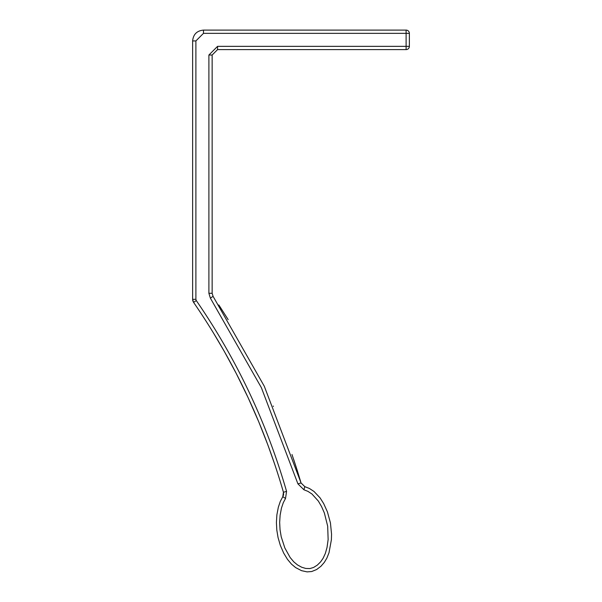 <?xml version="1.0" encoding="UTF-8"?>
<svg xmlns="http://www.w3.org/2000/svg" width="602" height="602" viewBox="0 0 602 602"><rect width="100%" height="100%" fill="white"/><g stroke="black" fill="none" stroke-linecap="round" stroke-linejoin="round"><path stroke-width="0.9" d="M301.06 482.992L304.785 486.634L309.42 488.478L313.988 491.45L320.053 497.854L323.68 503.596L327.42 511.873L330.438 522.89L331.551 534.155L331.386 539.776L329.008 552.741L326.848 558.152L324.312 562.388L320.949 566.256L316.652 569.522L311.678 571.539L307.08 571.877L301.549 570.666L295.642 567.603L291.511 564.164L287.485 559.378L283.677 553.08L280.284 545.254L278.049 537.518L276.807 530.038L276.408 522.453L276.882 514.868L278.335 507.223L280.276 501.474L282.797 496.688L285.529 498.441L286.567 491.367C266.806 422.867 236.706 359.259 196.275 300.548L195.891 299.314L192.632 299.314L192.632 40.936L195.891 40.936L195.891 299.314L195.891 40.936L203.476 33.351L406.109 33.351L406.109 30.1L203.476 30.1C196.892 30.74 193.28 34.352 192.632 40.936C193.28 34.352 196.892 30.74 203.476 30.1L203.476 33.351M193.084 301.474L192.632 299.314L193.596 302.392L196.275 300.548M193.024 301.324L192.79 300.586M192.76 300.481L192.678 299.984M283.64 494.061L283.482 495.1M283.557 492.767L283.181 495.973M219.188 305.515L218.819 304.958M219.143 305.447L227.669 318.834M273.248 406.057L273.413 406.448M293.55 459.1L296.5 468.108M296.756 468.905L300.669 481.653M300.752 481.946L297.365 470.839M301.045 482.939L304.785 486.634L303.912 489.765L297.922 483.857L301.045 482.939L264.286 386.228L213.07 296.327L212.145 293.287L212.145 55.023L217.563 49.605L406.109 49.605A3.251 3.251 0 0 0 409.368 46.354L409.368 33.351A3.251 3.251 0 0 0 406.109 30.1M297.14 470.124L291.993 454.502M228.158 319.632L219.632 306.2M193.016 301.316L192.768 300.496M192.693 300.074L192.648 299.698M286.567 491.367L283.444 492.263C263.781 424.109 233.832 360.816 193.596 302.392L193.385 302.069M297.922 483.857L261.351 387.613L210.384 298.148L208.894 293.287L212.145 293.287M213.341 332.778L224.365 351.508M224.501 351.749L236.082 373.157M236.368 373.714L247.866 397.147M248.099 397.644L258.604 421.483M258.792 421.934L267.709 444.532M267.973 445.239L274.896 464.812M283.444 492.263L282.797 496.688L283.444 492.263M217.563 49.605L217.563 46.354L406.109 46.354L406.109 49.605A3.251 3.251 0 0 0 409.368 46.354L406.109 46.354L406.109 33.351L409.368 33.351M212.145 55.023L208.894 55.023L217.563 46.354M208.894 293.287L208.894 55.023M210.384 298.148L213.07 296.327M303.912 489.765L307.931 491.367L311.956 493.994L318.353 501.075L321.558 506.56L324.373 512.994L327.676 526.163L328.143 539.543L327.029 547.459L325.336 553.441L323.108 558.265L320.588 561.892L317.307 565.127L313.567 567.468L309.932 568.559L305.726 568.438L301.745 567.257L297.486 564.924L293.799 561.862L290.134 557.497L284.829 547.933L281.224 536.803L280.035 529.677L279.659 522.468L280.111 515.267L281.473 508.05L283.271 502.745L285.529 498.441"/></g></svg>
